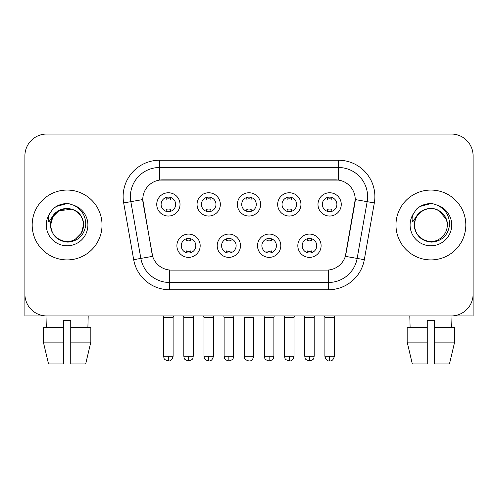 <?xml version="1.0" encoding="UTF-8"?>
<svg xmlns="http://www.w3.org/2000/svg" width="498" height="498" viewBox="0 0 498 498"><rect width="100%" height="100%" fill="white"/><g stroke="black" fill="none" stroke-linecap="round" stroke-linejoin="round"><path stroke-width="0.75" d="M240.484 245.726A11.641 11.641 0 0 1 228.843 257.366A11.641 11.641 0 0 1 217.203 245.726A11.641 11.641 0 0 1 228.843 234.085A11.641 11.641 0 0 1 240.484 245.726M221.573 245.726A7.277 7.277 0 0 0 228.843 253.003A7.277 7.277 0 0 0 236.12 245.726A7.277 7.277 0 0 0 228.843 238.449A7.277 7.277 0 0 0 221.573 245.726M280.797 245.726A11.641 11.641 0 0 1 269.157 257.366A11.641 11.641 0 0 1 257.516 245.726A11.641 11.641 0 0 1 269.157 234.085A11.641 11.641 0 0 1 280.797 245.726M261.88 245.726A7.277 7.277 0 0 0 269.157 253.003A7.277 7.277 0 0 0 276.427 245.726A7.277 7.277 0 0 0 269.157 238.449A7.277 7.277 0 0 0 261.88 245.726M321.104 245.726A11.641 11.641 0 0 1 309.463 257.366A11.641 11.641 0 0 1 297.823 245.726A11.641 11.641 0 0 1 309.463 234.085A11.641 11.641 0 0 1 321.104 245.726M302.186 245.726A7.277 7.277 0 0 0 309.463 253.003A7.277 7.277 0 0 0 316.74 245.726A7.277 7.277 0 0 0 309.463 238.449A7.277 7.277 0 0 0 302.186 245.726M200.177 245.726A11.641 11.641 0 0 1 188.537 257.366A11.641 11.641 0 0 1 176.896 245.726A11.641 11.641 0 0 1 188.537 234.085A11.641 11.641 0 0 1 200.177 245.726M181.26 245.726A7.277 7.277 0 0 0 188.537 253.003A7.277 7.277 0 0 0 195.814 245.726A7.277 7.277 0 0 0 188.537 238.449A7.277 7.277 0 0 0 181.26 245.726M220.334 204.398A11.641 11.641 0 0 1 208.693 216.039A11.641 11.641 0 0 1 197.052 204.398A11.641 11.641 0 0 1 208.693 192.757A11.641 11.641 0 0 1 220.334 204.398M201.416 204.398A7.277 7.277 0 0 0 208.693 211.675A7.277 7.277 0 0 0 215.97 204.398A7.277 7.277 0 0 0 208.693 197.121A7.277 7.277 0 0 0 201.416 204.398M260.641 204.398A11.641 11.641 0 0 1 249 216.039A11.641 11.641 0 0 1 237.359 204.398A11.641 11.641 0 0 1 249 192.757A11.641 11.641 0 0 1 260.641 204.398M241.723 204.398A7.277 7.277 0 0 0 249 211.675A7.277 7.277 0 0 0 256.277 204.398A7.277 7.277 0 0 0 249 197.121A7.277 7.277 0 0 0 241.723 204.398M300.948 204.398A11.641 11.641 0 0 1 289.307 216.039A11.641 11.641 0 0 1 277.666 204.398A11.641 11.641 0 0 1 289.307 192.757A11.641 11.641 0 0 1 300.948 204.398M282.03 204.398A7.277 7.277 0 0 0 289.307 211.675A7.277 7.277 0 0 0 296.584 204.398A7.277 7.277 0 0 0 289.307 197.121A7.277 7.277 0 0 0 282.03 204.398M341.261 204.398A11.641 11.641 0 0 1 329.62 216.039A11.641 11.641 0 0 1 317.979 204.398A11.641 11.641 0 0 1 329.62 192.757A11.641 11.641 0 0 1 341.261 204.398M322.343 204.398A7.277 7.277 0 0 0 329.62 211.675A7.277 7.277 0 0 0 336.891 204.398A7.277 7.277 0 0 0 329.62 197.121A7.277 7.277 0 0 0 322.343 204.398M180.021 204.398A11.641 11.641 0 0 1 168.38 216.039A11.641 11.641 0 0 1 156.739 204.398A11.641 11.641 0 0 1 168.38 192.757A11.641 11.641 0 0 1 180.021 204.398M161.109 204.398A7.277 7.277 0 0 0 168.38 211.675A7.277 7.277 0 0 0 175.657 204.398A7.277 7.277 0 0 0 168.38 197.121A7.277 7.277 0 0 0 161.109 204.398M133.688 259.682L123.678 202.929A36.379 36.379 0 0 1 159.503 160.232L338.497 160.232A36.379 36.379 0 0 1 374.322 202.929L364.312 259.682A36.379 36.379 0 0 1 328.487 289.743L169.513 289.743A36.379 36.379 0 0 1 133.688 259.682L152.656 256.339L143.069 202.935A19.646 19.646 0 0 1 162.416 179.878L335.584 179.878A19.646 19.646 0 0 1 354.931 202.935L345.948 253.868A19.646 19.646 0 0 1 326.601 270.103L171.399 270.103A19.646 19.646 0 0 1 152.052 253.868L142.77 199.561L130.843 201.665A29.102 29.102 0 0 1 159.503 167.509L338.497 167.509A29.102 29.102 0 0 1 367.157 201.665L357.147 258.418A29.102 29.102 0 0 1 328.487 282.472L169.513 282.472A29.102 29.102 0 0 1 140.853 258.418L130.843 201.665A29.102 29.102 0 0 1 130.401 196.61M32.177 224.99A34.922 34.922 0 0 0 67.099 259.912A34.922 34.922 0 0 0 102.028 224.99A34.922 34.922 0 0 0 67.099 190.062A34.922 34.922 0 0 0 32.177 224.99A34.922 34.922 0 0 0 67.099 259.912A34.922 34.922 0 0 0 102.028 224.99A34.922 34.922 0 0 0 67.099 190.062A34.922 34.922 0 0 0 32.177 224.99M395.972 224.99A34.922 34.922 0 0 0 430.901 259.912A34.922 34.922 0 0 0 465.823 224.99A34.922 34.922 0 0 0 430.901 190.062A34.922 34.922 0 0 0 395.972 224.99A34.922 34.922 0 0 0 430.901 259.912A34.922 34.922 0 0 0 465.823 224.99A34.922 34.922 0 0 0 430.901 190.062A34.922 34.922 0 0 0 395.972 224.99M159.503 160.232L159.503 180.095L338.497 180.095L338.497 160.232M142.77 199.524L142.988 196.61M326.601 270.103L171.399 270.103M367.157 201.665L355.23 199.561L345.344 256.339L357.147 258.418L367.157 201.665L374.322 202.929M345.948 253.868L345.83 254.484M152.17 254.484L152.052 253.868M473.1 155.868A21.825 21.825 0 0 0 451.275 134.037L46.725 134.037A21.825 21.825 0 0 0 24.9 155.868L24.9 294.113A21.825 21.825 0 0 0 46.725 315.937L451.275 315.937A21.825 21.825 0 0 0 473.1 294.113L473.1 155.868L473.1 315.937L388.701 315.937M24.9 155.868L24.9 315.937L109.299 315.937M451.275 134.037L46.725 134.037M46.725 315.937L451.275 315.937M166.201 211.339L166.201 209.534A5.584 5.584 0 0 0 170.565 209.534L170.565 211.339M168.38 356.251L163.655 356.251C164.321 357.713 162.641 359.382 168.38 360.975L168.38 356.251L173.111 356.251L173.111 317.469L163.655 317.469L163.269 315.937M173.111 317.469L173.491 315.937M170.565 197.457L170.565 199.262A5.584 5.584 0 0 0 166.201 199.262L166.201 197.457M186.352 252.667L186.352 250.861A5.584 5.584 0 0 0 190.722 250.861L190.722 252.667M188.537 356.251L183.806 356.251C184.478 357.713 182.797 359.382 188.537 360.975L188.537 356.251L193.268 356.251L193.268 317.469L183.806 317.469L183.426 315.937M193.268 317.469L193.647 315.937M190.722 238.785L190.722 240.59A5.584 5.584 0 0 0 186.352 240.59L186.352 238.785M206.508 211.339L206.508 209.534A5.584 5.584 0 0 0 210.872 209.534L210.872 211.339M208.693 356.251L203.962 356.251C204.628 357.713 202.954 359.382 208.693 360.975L208.693 356.251L213.418 356.251L213.418 317.469L203.962 317.469L203.582 315.937M213.418 317.469L213.804 315.937M210.872 197.457L210.872 199.262A5.584 5.584 0 0 0 206.508 199.262L206.508 197.457M246.815 211.339L246.815 209.534A5.584 5.584 0 0 0 251.185 209.534L251.185 211.339M249 356.251L244.269 356.251C244.941 357.713 243.261 359.382 249 360.975L249 356.251L253.731 356.251L253.731 317.469L244.269 317.469L243.889 315.937M253.731 317.469L254.111 315.937M251.185 197.457L251.185 199.262A5.584 5.584 0 0 0 246.815 199.262L246.815 197.457M287.128 211.339L287.128 209.534A5.584 5.584 0 0 0 291.492 209.534L291.492 211.339M289.307 356.251L284.582 356.251C285.248 357.713 283.567 359.382 289.307 360.975L289.307 356.251L294.038 356.251L294.038 317.469L284.582 317.469L284.196 315.937M294.038 317.469L294.418 315.937M291.492 197.457L291.492 199.262A5.584 5.584 0 0 0 287.128 199.262L287.128 197.457M327.435 211.339L327.435 209.534A5.584 5.584 0 0 0 331.799 209.534L331.799 211.339M329.62 356.251L324.889 356.251C325.717 359.618 327.292 361.199 329.62 360.975L329.62 356.251L334.345 356.251L334.345 317.469L324.889 317.469L324.509 315.937M334.345 317.469L334.731 315.937M331.799 197.457L331.799 199.262A5.584 5.584 0 0 0 327.435 199.262L327.435 197.457M226.665 252.667L226.665 250.861A5.584 5.584 0 0 0 231.028 250.861L231.028 252.667M228.843 356.251L224.119 356.251C224.785 357.713 223.104 359.382 228.843 360.975L228.843 356.251L233.574 356.251L233.574 317.469L224.119 317.469L223.733 315.937M233.574 317.469L233.954 315.937M231.028 238.785L231.028 240.59A5.584 5.584 0 0 0 226.665 240.59L226.665 238.785M266.972 252.667L266.972 250.861A5.584 5.584 0 0 0 271.335 250.861L271.335 252.667M269.157 356.251L264.426 356.251C265.092 357.713 263.417 359.382 269.157 360.975L269.157 356.251L273.881 356.251L273.881 317.469L264.426 317.469L264.046 315.937M273.881 317.469L274.267 315.937M271.335 238.785L271.335 240.59A5.584 5.584 0 0 0 266.972 240.59L266.972 238.785M307.278 252.667L307.278 250.861A5.584 5.584 0 0 0 311.648 250.861L311.648 252.667M309.463 356.251L304.732 356.251C305.405 357.713 303.724 359.382 309.463 360.975L309.463 356.251L314.194 356.251L314.194 317.469L304.732 317.469L304.353 315.937M314.194 317.469L314.574 315.937M311.648 238.785L311.648 240.59A5.584 5.584 0 0 0 307.278 240.59L307.278 238.785M51.412 220.048L50.634 224.99C51.636 235.504 57.407 241.219 67.946 242.14C78.304 241.063 84.237 235.349 85.743 224.99C85.818 215.914 81.765 209.322 73.598 205.213L68.687 203.601C62.754 203.246 57.525 204.989 53 208.83L50.03 213.082C48.225 216.132 47.827 219.089 48.841 221.959L54.139 214.103C59.075 209.166 64.952 207.535 71.762 209.216A16.446 16.446 0 0 0 51.412 220.048M82.6 219.481C77.476 202.225 49.657 207.255 50.653 224.99L52.856 216.767L58.876 210.747L71.768 209.216C79.107 211.831 83.035 217.091 83.546 224.99C83.328 231.19 80.583 235.94 75.323 239.233C65.07 245.8 50.093 237.154 50.653 224.99C50.877 218.784 53.616 214.04 58.876 210.747C69.129 204.18 84.112 212.827 83.546 224.99L81.342 233.213L75.323 239.233M53.043 208.786L56.374 206.415L67.267 203.539L56.374 206.415L53.043 208.786L56.374 206.415L67.267 203.539L56.374 206.415L53.043 208.786M415.214 220.048L414.429 224.99C415.438 235.504 421.208 241.219 431.747 242.14C442.1 241.063 448.032 235.349 449.545 224.99C449.613 215.914 445.567 209.322 437.4 205.213L432.482 203.601C426.549 203.246 421.32 204.989 416.795 208.83L413.832 213.082C412.02 216.132 411.628 219.089 412.643 221.959L417.94 214.103C422.877 209.166 428.747 207.535 435.563 209.216A16.446 16.446 0 0 0 415.214 220.048L414.454 224.99C414.672 218.784 417.417 214.04 422.678 210.747C432.93 204.18 447.907 212.827 447.347 224.99C447.123 231.19 444.384 235.94 439.124 239.233C428.871 245.8 413.888 237.154 414.454 224.99C413.888 212.827 428.871 204.18 439.124 210.747C444.384 214.04 447.123 218.784 447.347 224.99C446.837 217.091 442.909 211.831 435.563 209.216L439.124 210.747L446.395 219.481M416.838 208.786L420.175 206.415L431.069 203.539L420.175 206.415L416.838 208.786L420.175 206.415L431.069 203.539L420.175 206.415L416.838 208.786M63.464 327.578L63.464 342.132L43.37 342.132L48.536 363.963L43.37 342.132L43.37 327.578L63.464 327.578L63.464 320.307L70.741 320.307L70.741 327.578L90.835 327.578L90.835 342.132L85.662 363.963L90.835 342.132L70.741 342.132L70.741 327.578M88.202 315.937L87.885 327.578M63.464 342.132L63.464 363.963L48.536 363.963M85.662 363.963L70.741 363.963L70.741 342.132M46.003 315.937L46.314 327.578M407.165 327.578L407.165 342.132L412.338 363.963L407.165 342.132L407.165 327.578L427.259 327.578L427.259 320.307L434.536 320.307L434.536 327.578L454.63 327.578L454.63 342.132L449.464 363.963L454.63 342.132L434.536 342.132L434.536 327.578M451.997 315.937L451.686 327.578M427.259 327.578L427.259 363.963L412.338 363.963M407.165 342.132L427.259 342.132M449.464 363.963L434.536 363.963L434.536 342.132M409.798 315.937L410.115 327.578M328.487 270.009L328.487 289.743M169.513 289.743L169.513 270.009M123.678 202.929L130.843 201.665M357.147 258.418L364.312 259.682M50.03 213.082A20.816 20.816 0 0 0 67.099 245.8A20.816 20.816 0 0 0 73.598 205.213M413.832 213.082A20.816 20.816 0 0 0 430.901 245.8A20.816 20.816 0 0 0 437.4 205.213M163.655 356.251L163.655 317.469M173.111 356.251C172.283 359.618 170.708 361.199 168.38 360.975M183.806 356.251L183.806 317.469M193.268 356.251C192.595 357.713 194.276 359.382 188.537 360.975M203.962 356.251L203.962 317.469M213.418 356.251C212.596 359.618 211.021 361.199 208.693 360.975M244.269 356.251L244.269 317.469M253.731 356.251C252.903 359.618 251.328 361.199 249 360.975M284.582 356.251L284.582 317.469M294.038 356.251C293.21 359.618 291.635 361.199 289.307 360.975M324.889 356.251L324.889 317.469M334.345 356.251C333.523 359.618 331.948 361.199 329.62 360.975M224.119 356.251L224.119 317.469M233.574 356.251C232.908 357.713 234.583 359.382 228.843 360.975M264.426 356.251L264.426 317.469M273.881 356.251C273.215 357.713 274.896 359.382 269.157 360.975M304.732 356.251L304.732 317.469M314.194 356.251C313.522 357.713 315.203 359.382 309.463 360.975"/></g></svg>
